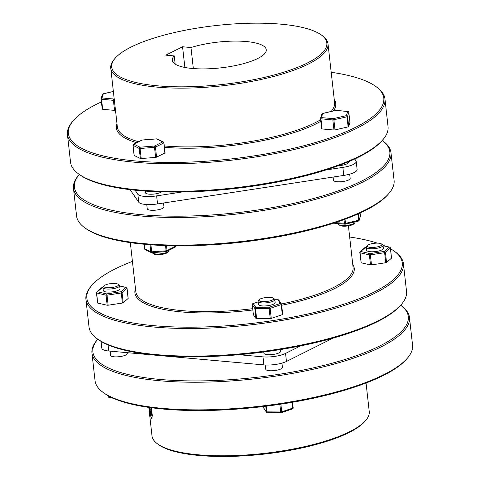 <?xml version="1.0" encoding="UTF-8"?>
<svg xmlns="http://www.w3.org/2000/svg" width="480" height="480" viewBox="0 0 480 480"><rect width="100%" height="100%" fill="white"/><g stroke="black" fill="none" stroke-linecap="round" stroke-linejoin="round"><path stroke-width="0.72" d="M109.914 283.74A7.356 2.016 173.6 0 1 118.14 284.244A7.356 2.016 173.6 0 1 112.482 287.46A7.356 2.016 173.6 0 1 104.124 285.816A7.356 2.016 173.6 0 1 109.914 283.74M104.124 285.816L103.224 286.854A8.406 2.304 -6.4 0 0 102.954 287.544A8.406 2.304 -6.4 0 0 112.776 288.732A8.406 2.304 -6.4 0 0 119.664 285.666A8.406 2.304 -6.4 0 0 119.244 285.054L118.14 284.244M119.664 285.666L120.006 288.684A8.406 2.304 173.6 0 1 113.112 291.744A8.406 2.304 173.6 0 1 103.29 290.556L102.954 287.544M271.254 318.396L270.228 318.552L269.1 308.508L270.126 308.352L271.254 318.396L282.33 314.664L281.202 304.62L281.556 304.308A1.05 1.002 -34.6 0 0 280.416 303.462A1.05 0.63 71.4 0 1 281.202 304.62L270.126 308.352A1.05 0.63 71.4 0 0 269.34 307.194A1.05 0.372 89.8 0 0 269.1 308.508L255.486 308.556L256.608 318.6L270.228 318.552M367.476 245.514L366.582 246.546A8.406 2.304 -6.4 0 0 366.306 247.236A8.406 2.304 -6.4 0 0 376.128 248.43A8.406 2.304 -6.4 0 0 383.016 245.364A8.406 2.304 -6.4 0 0 382.596 244.752L381.492 243.942A7.356 2.016 173.6 0 1 375.834 247.158A7.356 2.016 173.6 0 1 367.476 245.514A7.356 2.016 173.6 0 1 373.266 243.432A7.356 2.016 173.6 0 1 381.492 243.942M366.306 247.236L366.642 250.248A8.406 2.304 -6.4 0 0 376.47 251.442A8.406 2.304 -6.4 0 0 383.358 248.376L383.016 245.364M149.076 407.424L151.236 418.692L151.632 418.962L152.304 415.284L151.224 407.724M157.44 443.808L158.55 444.618A108.252 29.646 -6.4 0 0 279.624 452.058A108.252 29.646 -6.4 0 0 364.8 421.488L365.694 420.45A109.302 29.934 173.6 0 1 279.696 451.32A109.302 29.934 173.6 0 1 157.44 443.808A109.302 29.934 173.6 0 1 151.998 435.846L148.806 407.388M366.048 383.022L369.24 411.48A109.302 29.934 173.6 0 1 365.694 420.45M103.008 392.334L104.112 393.144A158.7 43.458 -6.4 0 0 281.61 404.052A158.7 43.458 -6.4 0 0 406.482 359.232L407.376 358.194A159.75 43.746 173.6 0 1 281.682 403.314A159.75 43.746 173.6 0 1 103.008 392.334A159.75 43.746 173.6 0 1 95.046 380.694L91.95 353.07A159.75 43.746 -6.4 0 0 278.58 375.69A159.75 43.746 -6.4 0 0 409.458 317.454A159.75 43.746 -6.4 0 0 401.502 305.814L400.686 305.214A158.7 43.458 173.6 0 1 278.286 374.418A158.7 43.458 173.6 0 1 97.794 339.192L97.128 339.954A159.75 43.746 -6.4 0 0 91.95 353.07M409.458 317.454L412.56 345.078A159.75 43.746 173.6 0 1 407.376 358.194M265.236 364.998L265.71 369.24A8.406 2.304 -6.4 0 0 265.836 369.564A8.406 2.304 -6.4 0 0 274.932 370.518A8.406 2.304 -6.4 0 0 282.426 367.362L281.946 363.126M110.088 351.138L110.562 355.35A8.406 2.304 -6.4 0 0 120.384 356.538A8.406 2.304 -6.4 0 0 127.272 353.472L127.182 352.668M280.422 349.548L280.62 351.294A8.406 2.304 173.6 0 1 273.132 354.444A8.406 2.304 173.6 0 1 264.036 353.49A8.406 2.304 173.6 0 1 263.91 353.166L263.778 351.99M130.326 242.646L135.828 291.696A109.302 29.934 -6.4 0 0 182.286 310.65A109.302 29.934 -6.4 0 0 252.702 308.676M252.846 309.966A110.358 30.222 173.6 0 1 135.474 288.564M132.426 261.39A158.7 43.458 -6.4 0 0 91.998 285.18A158.7 43.458 -6.4 0 0 272.256 320.676A158.7 43.458 -6.4 0 0 394.368 251.262A158.7 43.458 -6.4 0 0 390.498 248.766M394.368 251.262L395.472 252.072A159.75 43.746 173.6 0 1 403.434 263.712A159.75 43.746 173.6 0 1 272.556 321.948A159.75 43.746 173.6 0 1 85.92 299.328A159.75 43.746 173.6 0 1 91.104 286.212L91.998 285.18M401.346 304.452L400.452 305.49A158.7 43.458 173.6 0 1 275.58 350.31A158.7 43.458 173.6 0 1 98.082 339.402L96.978 338.592A159.75 43.746 -6.4 0 0 275.652 349.572A159.75 43.746 -6.4 0 0 401.346 304.452A159.75 43.746 -6.4 0 0 406.53 291.336L403.434 263.712M85.92 299.328L89.016 326.952A159.75 43.746 -6.4 0 0 96.978 338.592M259.146 300.594A7.356 2.016 173.6 0 1 259.278 299.706A7.356 2.016 173.6 0 1 266.124 297.492A7.356 2.016 173.6 0 1 273.294 298.134A7.356 2.016 173.6 0 1 273.552 298.392A7.356 2.016 173.6 0 1 267.636 301.356A7.356 2.016 173.6 0 1 259.146 300.594M259.278 299.706L258.378 300.744A8.406 2.304 -6.4 0 0 258.108 301.434A8.406 2.304 -6.4 0 0 258.234 301.758A8.406 2.304 -6.4 0 0 267.324 302.712A8.406 2.304 -6.4 0 0 274.818 299.562A8.406 2.304 -6.4 0 0 274.692 299.238A8.406 2.304 -6.4 0 0 274.398 298.944L273.294 298.134M274.818 299.562L275.154 302.574A8.406 2.304 173.6 0 1 267.666 305.724A8.406 2.304 173.6 0 1 258.57 304.77A8.406 2.304 173.6 0 1 258.444 304.446L258.108 301.434M102.954 287.424L102.318 287.52L97.392 291.798A1.05 0.792 102.7 0 0 96.708 293.076L97.596 302.922M151.176 407.718A7.356 1.026 81.3 0 1 152.142 414.954A7.356 1.026 81.3 0 1 151.614 417.828A7.356 1.026 81.3 0 1 151.44 417.636A7.356 1.026 81.3 0 1 149.244 407.448M338.328 223.596L338.37 223.974A8.406 2.304 -6.4 0 0 338.784 224.586A8.406 2.304 -6.4 0 0 341.94 225.432A8.406 2.304 -6.4 0 0 354.804 222.786A8.406 2.304 -6.4 0 0 355.08 222.096L355.056 221.88M354.804 222.786L353.91 223.824A7.356 2.016 173.6 0 1 342.654 226.134A7.356 2.016 173.6 0 1 339.894 225.396L338.784 224.586M348.714 126.576L348.114 126.876L346.986 116.832L347.586 116.532L348.714 126.576L349.944 122.454L348.81 112.332M141.204 158.544L140.346 158.466L139.218 148.422L140.076 148.5L141.204 158.544L155.628 157.392L154.506 147.342L155.448 147.126L156.576 157.17L164.856 153.018L163.92 142.782A1.05 1.05 0 0 0 163.338 141.954A1.05 0.93 116 0 0 162.762 141.894L156.618 138.9L142.194 140.052L133.908 144.198A1.05 0.93 116 0 0 133.074 145.428L134.202 155.472L140.346 158.466M280.836 24.162A108.252 29.646 -6.4 0 0 115.2 58.182A108.252 29.646 -6.4 0 0 157.704 85.836A108.252 29.646 -6.4 0 0 283.596 72.234A108.252 29.646 -6.4 0 0 321.45 35.046A108.252 29.646 -6.4 0 0 280.836 24.162M321.45 35.046L322.56 35.856A109.302 29.934 173.6 0 1 328.002 43.818A109.302 29.934 173.6 0 1 271.128 77.112A109.302 29.934 173.6 0 1 157.218 87.144A109.302 29.934 173.6 0 1 110.76 68.19A109.302 29.934 173.6 0 1 114.306 59.214L115.2 58.182M110.76 68.19L117.348 126.954A109.302 29.934 -6.4 0 0 138.612 141.732M136.728 142.674A110.358 30.222 173.6 0 1 117 123.822M101.412 101.904A158.7 43.458 -6.4 0 0 73.518 120.438A158.7 43.458 -6.4 0 0 135.828 160.98A158.7 43.458 -6.4 0 0 320.394 141.042A158.7 43.458 -6.4 0 0 375.888 86.52A158.7 43.458 -6.4 0 0 331.194 72.276M375.888 86.52L376.992 87.33A159.75 43.746 173.6 0 1 384.954 98.97A159.75 43.746 173.6 0 1 301.824 147.63A159.75 43.746 173.6 0 1 135.342 162.288A159.75 43.746 173.6 0 1 67.44 134.586A159.75 43.746 173.6 0 1 72.624 121.47L73.518 120.438M382.872 139.71L381.972 140.748A158.7 43.458 173.6 0 1 139.152 190.614A158.7 43.458 173.6 0 1 79.602 174.66L78.498 173.85A159.75 43.746 -6.4 0 0 138.444 189.912A159.75 43.746 -6.4 0 0 382.872 139.71A159.75 43.746 -6.4 0 0 388.05 126.594L384.954 98.97M67.44 134.586L70.542 162.21A159.75 43.746 -6.4 0 0 78.498 173.85M246.168 41.526A47.298 12.954 173.6 0 1 266.268 49.728A47.298 12.954 173.6 0 1 241.656 64.134A47.298 12.954 173.6 0 1 192.372 68.472A47.298 12.954 173.6 0 1 172.266 60.27A47.298 12.954 173.6 0 1 174.246 55.908L165.816 55.152L182.55 46.77L190.98 47.526A47.298 12.954 173.6 0 1 246.168 41.526M175.164 64.086L174.246 55.908M161.46 191.898A8.406 2.304 173.6 0 1 160.656 192.378A8.406 2.304 173.6 0 1 151.416 194.232A8.406 2.304 173.6 0 1 145.446 192.702L145.266 191.106M348.318 161.814L348.372 162.33A8.406 2.304 173.6 0 1 338.43 165.702M146.772 204.534L147.246 208.776A8.406 2.304 -6.4 0 0 153.222 210.306A8.406 2.304 -6.4 0 0 162.462 208.452A8.406 2.304 -6.4 0 0 163.962 206.904L163.524 203.01M333.108 177.054L333.468 180.276A8.406 2.304 -6.4 0 0 337.038 181.734A8.406 2.304 -6.4 0 0 345.804 180.96A8.406 2.304 -6.4 0 0 350.178 178.404L349.704 174.162M84.528 227.592L85.632 228.402A158.7 43.458 -6.4 0 0 145.182 244.356A158.7 43.458 -6.4 0 0 388.002 194.49L388.896 193.452A159.75 43.746 173.6 0 1 144.468 243.654A159.75 43.746 173.6 0 1 84.528 227.592A159.75 43.746 173.6 0 1 76.566 215.952L73.47 188.328A159.75 43.746 -6.4 0 0 141.372 216.03A159.75 43.746 -6.4 0 0 307.854 201.372A159.75 43.746 -6.4 0 0 390.984 152.712A159.75 43.746 -6.4 0 0 383.022 141.072L382.206 140.472M390.984 152.712L394.08 180.336A159.75 43.746 173.6 0 1 388.896 193.452M382.206 140.478A158.7 43.458 173.6 0 1 326.052 194.898A158.7 43.458 173.6 0 1 141.858 214.722A158.7 43.458 173.6 0 1 79.314 174.45L78.654 175.212A159.75 43.746 -6.4 0 0 73.47 188.328M281.46 303.978A109.302 29.934 -6.4 0 0 353.076 267.33L348.42 225.852M168.588 251.286L167.688 252.324A7.356 2.016 173.6 0 1 166.62 253.08A7.356 2.016 173.6 0 1 159.564 254.652A7.356 2.016 173.6 0 1 153.672 253.896L152.568 253.086A8.406 2.304 -6.4 0 0 159.3 253.95A8.406 2.304 -6.4 0 0 167.364 252.15A8.406 2.304 -6.4 0 0 168.588 251.286A8.406 2.304 -6.4 0 0 168.858 250.596L168.834 250.368M152.214 252.684A8.406 2.304 -6.4 0 0 152.568 253.086M181.968 192.012L156.642 195.888A16.29 4.458 173.6 0 1 137.856 194.208L135.114 190.23M354.696 158.988L355.962 160.824A16.29 4.458 173.6 0 1 356.208 161.448L357.108 169.488A16.29 4.458 173.6 0 1 343.764 175.422L157.542 203.922A16.29 4.458 173.6 0 1 138.756 202.242L130.086 189.666M356.208 161.448A16.29 4.458 173.6 0 1 342.864 167.388L325.932 169.98M115.482 110.316L114.54 110.376L113.418 100.332L101.538 99.264L102.666 109.314L114.54 110.376M102.666 109.314L102.222 109.128L101.106 99.114M322.458 113.526A1.05 0.402 76.9 0 1 322.554 113.466A1.05 1.05 0 0 0 321.786 114.186L320.55 118.308A1.05 1.05 0 0 0 320.514 118.728L320.514 118.698A1.05 1.002 16.7 0 1 321.444 117.606L333.318 118.668A1.05 0.402 76.9 0 1 333.876 119.892L335.004 129.936L348.114 126.876M335.004 129.936L333.96 130.02L332.832 119.976L346.986 116.832A1.05 0.402 76.9 0 0 346.428 115.608A1.05 1.002 16.7 0 1 347.586 116.532L348.822 112.404A1.05 1.002 16.7 0 0 347.664 111.486L335.79 110.424L322.68 113.484L321.444 117.606A1.05 0.606 -84.9 0 0 320.958 118.914L322.086 128.958L333.96 130.02M322.086 128.958L321.636 128.772L320.52 118.764M334.242 99.456A110.358 30.222 173.6 0 1 333.438 110.922M320.802 121.296A110.358 30.222 173.6 0 1 164.43 147.306M156.576 157.17L155.628 157.392M164.274 145.95A109.302 29.934 -6.4 0 0 320.628 119.748M331.134 111.462A109.302 29.934 -6.4 0 0 334.596 102.588L328.002 43.818M184.872 67.446L182.55 46.77M193.338 68.556L190.98 47.526M163.824 142.674A1.05 0.93 116 0 0 163.338 141.954L157.194 138.96A1.05 0.93 116 0 0 156.618 138.9L156.678 138.888M132.978 145.32A1.05 1.05 0 0 1 133.554 144.264A1.05 0.81 -116.6 0 1 133.908 144.198L140.052 147.198L154.482 146.04L154.506 147.342L140.076 148.5L140.052 147.198A1.05 0.93 116 0 0 139.218 148.422L132.978 145.32L134.106 155.37M142.254 140.046L142.194 140.052A1.05 0.81 63.4 0 0 141.834 140.118A1.05 1.05 0 0 1 142.218 140.01L156.648 138.858A1.05 1.05 0 0 1 157.194 138.96M335.556 110.478A1.05 0.402 76.9 0 1 335.664 110.4A1.05 0.402 76.9 0 1 335.79 110.424A1.05 0.606 95.1 0 1 335.994 110.382A1.05 1.05 0 0 0 335.664 110.4L322.554 113.466A1.05 0.402 76.9 0 1 322.68 113.484A1.05 1.002 16.7 0 0 321.786 114.186M114.276 99.528A1.05 0.402 -103.1 0 0 113.904 99.024L114.21 98.952M113.37 91.476L103.26 93.84A1.05 0.402 -103.1 0 0 103.134 93.822A1.05 0.402 -103.1 0 0 103.038 93.882M114.354 100.266L113.418 100.332A1.05 0.606 -84.9 0 1 113.904 99.024L102.024 97.962L103.26 93.84A1.05 1.002 -163.3 0 0 102.366 94.542L101.13 98.664A1.05 1.002 -163.3 0 0 101.094 99.048L101.538 99.264A1.05 0.606 95.1 0 1 102.024 97.962A1.05 1.002 -163.3 0 0 101.13 98.664A1.05 1.05 0 0 0 101.094 99.084L102.222 109.128M344.01 219.612L344.442 223.44A1.05 0.606 -84.9 0 0 344.946 224.19A1.05 0.606 -84.9 0 0 345.15 224.148A1.05 0.402 -103.1 0 0 345.276 224.166A1.05 0.402 -103.1 0 0 345.48 223.356L345.018 219.24M358.26 221.082A1.05 0.402 -103.1 0 0 358.386 221.106A1.05 0.402 -103.1 0 0 358.59 220.296L359.19 219.996L358.488 213.756M358.482 221.046A1.05 1.002 -163.3 0 0 359.154 220.38L359.154 220.38A1.05 1.002 -163.3 0 0 359.19 219.996L360.42 215.808M333.654 223.176L344.946 224.19A1.05 1.05 0 0 0 345.276 224.166L358.386 221.106A1.05 1.05 0 0 0 359.154 220.38L360.39 216.258A1.05 1.002 -163.3 0 0 360.426 215.874L360.102 213.018M175.266 245.796L175.338 246.438A1.05 0.81 63.4 0 1 174.954 247.302L166.668 251.454A1.05 0.81 -116.6 0 1 166.314 251.52L166.11 250.812L167.058 250.59L166.5 245.616M151.884 252.672L150.882 244.818M151.824 252.684A1.05 0.93 -64 0 1 150.828 251.886L166.11 250.812L165.522 245.58M174.954 247.302A1.05 1.05 0 0 0 175.524 246.246L167.058 250.59A1.05 0.81 -116.6 0 1 166.668 251.454A1.05 1.05 0 0 1 166.284 251.562L151.854 252.714A1.05 1.05 0 0 1 151.314 252.612L145.17 249.618A1.05 0.93 -64 0 1 144.684 248.892L144.162 244.266M150.714 407.652L151.5 411.834L151.53 415.236L150.684 414.006L149.79 407.526M151.002 409.194L149.808 409.374M151.518 413.88L150.684 414.006M127.044 288.282L122.07 292.722L123.198 302.766L128.124 298.482L126.996 288.438A1.05 0.942 -131 0 0 125.904 287.436L119.706 286.044M97.836 303.12L107.16 305.22L106.032 295.176L96.462 292.92L97.59 302.97M108.144 305.22L122.4 303.036L121.272 292.992L107.016 295.17L108.144 305.22L107.16 305.22M102.954 287.382L102.318 287.52A1.05 0.942 -131 0 0 101.742 287.73L101.742 287.73A1.05 1.05 0 0 1 102.276 287.484L102.24 287.52M119.694 285.942L126.246 287.418A1.05 0.792 102.7 0 0 125.904 287.436L120.978 291.72L121.272 292.992L122.07 292.722A1.05 0.942 -131 0 0 120.978 291.72L106.722 293.904L107.016 295.17L106.032 295.176A1.05 0.792 102.7 0 1 106.722 293.904L97.392 291.798A1.05 0.942 -131 0 0 96.816 292.014L101.742 287.73M123.198 302.766L122.4 303.036M252.264 304.626L253.398 314.766L255.936 318.45L254.808 308.406L255.486 308.556A1.05 0.372 89.8 0 1 255.726 307.242L269.34 307.194L280.416 303.462L277.872 299.778L274.842 299.79M281.568 304.392L282.702 314.394L282.33 314.664M256.608 318.6L255.936 318.45M371.496 264.912L370.512 264.912L369.39 254.868A1.05 0.792 -77.3 0 1 370.074 253.596L384.33 251.412A1.05 0.942 49 0 1 385.422 252.414L386.55 262.458L385.752 262.728L384.624 252.684L370.368 254.868L371.496 264.912L385.752 262.728M361.188 262.812L359.814 252.618A1.05 1.05 0 0 1 360.168 251.706L365.094 247.422A1.05 0.942 49 0 1 365.67 247.212L360.744 251.496A1.05 0.942 49 0 0 360.168 251.706L360.168 251.706A1.05 0.942 49 0 0 359.874 252.504L360.06 252.768A1.05 0.792 -77.3 0 1 360.744 251.496L370.074 253.596L370.368 254.868L369.39 254.868L360.06 252.768L361.188 262.812L370.512 264.912M391.524 258.024L390.348 248.13L385.422 252.414L384.624 252.684L384.33 251.412L389.256 247.134A1.05 0.942 49 0 1 390.348 248.13L390.396 247.98M386.55 262.458L391.476 258.18M385.206 246.12A158.7 43.458 -6.4 0 0 382.968 245.178M377.328 243.132A158.7 43.458 -6.4 0 0 349.674 237.018M352.722 264.198A110.358 30.222 173.6 0 1 281.676 305.274M333.03 338.124L286.452 361.458A16.29 4.458 173.6 0 1 263.904 364.908L108.75 351.018A16.29 4.458 173.6 0 1 101.826 348.192L101.058 341.376M300.588 345.888L285.552 353.418A16.29 4.458 173.6 0 1 262.998 356.868L238.944 354.714M292.248 408.936A1.05 0.63 -108.6 0 0 292.47 408.93A1.05 0.63 -108.6 0 0 292.806 408.084L293.178 407.82L292.542 402.27M267.558 412.716A1.05 0.372 -90.2 0 1 267.45 412.764L281.064 412.716A1.05 1.05 0 0 0 281.394 412.662A1.05 0.63 -108.6 0 1 281.172 412.668A1.05 0.372 -90.2 0 1 281.064 412.716A1.05 0.372 -90.2 0 1 280.704 411.978L281.73 411.816L280.872 404.166M292.554 402.264L293.178 407.82A1.05 1.05 0 0 1 292.47 408.93L281.394 412.662A1.05 0.63 -108.6 0 0 281.73 411.816L292.806 408.084L292.164 402.336M267.354 412.728A1.05 1.002 -34.6 0 1 266.58 412.308A1.05 1.05 0 0 0 267.45 412.764A1.05 0.372 -90.2 0 1 267.09 412.02L266.43 406.17M113.274 398.286L108.882 397.296A1.05 0.792 -77.3 0 1 108.312 396.54L108.228 395.778M383.058 245.736L389.256 247.134A1.05 0.792 -77.3 0 1 389.598 247.11A1.05 1.05 0 0 1 390.414 248.022L391.536 258.066M278.082 299.766A1.05 0.372 89.8 0 0 277.986 299.73A1.05 0.372 89.8 0 0 277.872 299.778A1.05 1.002 145.4 0 1 278.85 300.186L281.394 303.87A1.05 1.05 0 0 1 281.574 304.35L282.702 314.394M252.762 303.72A1.05 0.63 71.4 0 1 252.96 303.564A1.05 0.63 71.4 0 1 253.182 303.558L255.726 307.242A1.05 1.002 145.4 0 0 254.808 308.406L252.27 304.716A1.05 1.002 -34.6 0 1 253.182 303.558L258.156 301.884M108.072 396.348L110.682 397.074M279.846 404.322L280.704 411.978L266.418 411.87L263.874 408.186A1.05 1.002 145.4 0 0 264.036 408.624A1.05 1.05 0 0 1 263.856 408.144L263.688 406.506M150.024 244.758L150.828 251.886L144.582 248.79A1.05 1.05 0 0 0 145.17 249.618M357.888 214.02L358.59 220.296L345.48 223.356L335.34 222.624M138.756 202.242L137.856 194.208M157.542 203.922L156.642 195.888M343.764 175.422L342.864 167.388M154.482 146.04L162.762 141.894A1.05 0.81 -116.6 0 1 163.734 142.974L155.448 147.126A1.05 0.81 63.4 0 0 154.482 146.04M321.636 128.772L320.514 118.728L332.832 119.976A1.05 0.606 95.1 0 1 333.318 118.668L346.428 115.608L347.664 111.486A1.05 0.606 -84.9 0 1 347.874 111.444A1.05 0.606 -84.9 0 1 348.084 111.534M336.192 110.46A1.05 0.606 95.1 0 0 335.994 110.382L347.874 111.444A1.05 1.05 0 0 1 348.822 112.374L349.95 122.418M144.654 248.664L144.078 244.26M96.522 292.806L96.462 292.92A1.05 1.05 0 0 1 96.816 292.014M285.552 353.418L286.452 361.458M262.998 356.868L263.904 364.908M108.06 344.898L108.75 351.018M263.862 408.102L263.676 406.506M264.036 408.624L266.58 412.308A1.05 1.002 -34.6 0 1 266.418 411.87L265.782 406.248M366.306 247.116L365.628 247.176A1.05 1.05 0 0 0 365.094 247.422M365.592 247.218L366.312 247.074M108.882 397.296A1.05 1.05 0 0 1 108.066 396.39L107.982 395.64M133.554 144.264L141.834 140.118M163.92 142.782L165.048 152.826M102.366 94.542A1.05 1.05 0 0 1 103.134 93.822L113.364 91.428M360.39 216.258A1.05 1.05 0 0 0 360.426 215.838L360.114 213.018M175.524 246.246L175.476 245.796M151.614 417.828L152.094 418.188M126.246 287.418A1.05 1.05 0 0 1 127.062 288.324L128.184 298.368M383.046 245.634L389.598 247.11M278.85 300.186A1.05 1.05 0 0 0 277.986 299.73L274.836 299.742M253.38 314.724L252.252 304.68A1.05 1.05 0 0 1 252.96 303.564L258.15 301.818"/></g></svg>
